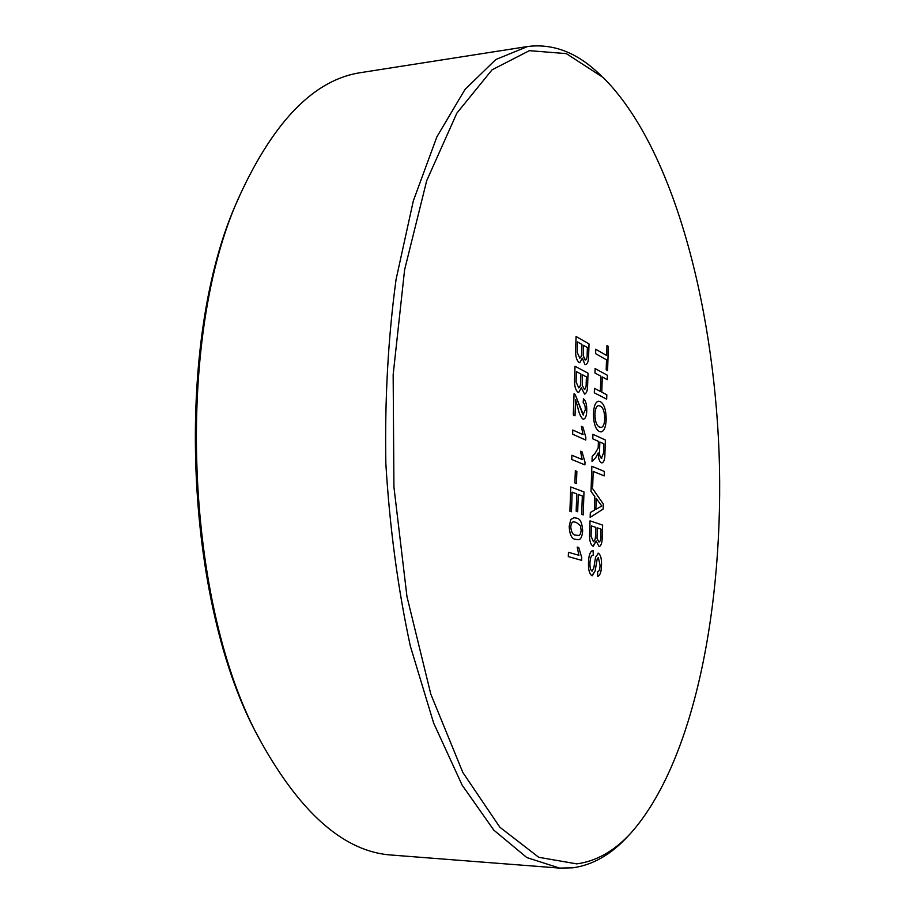 <?xml version="1.0" encoding="UTF-8"?>
<svg xmlns="http://www.w3.org/2000/svg" width="914" height="914" viewBox="0 0 914 914"><rect width="100%" height="100%" fill="white"/><g stroke="black" fill="none" stroke-linecap="round" stroke-linejoin="round"><path stroke-width="1.37" d="M576.78 863.879C596.339 861.194 614.265 851.037 630.58 833.408C694.594 761.591 724.379 604.565 719.078 452.75C713.228 300.923 672.053 146.069 603.137 77.484L566.314 53.618L529.355 50.67L492.052 69.83L456.863 113.13L426.701 180.686L404.605 269.813L393.157 374.729L393.923 486.934L406.959 596.556L430.814 694.16L462.838 772.467L499.867 827.239L538.734 857.298L576.78 863.879M630.58 833.408L627.404 836.79C610.883 854.659 592.706 864.998 572.861 867.809L559.596 868.094L526.852 857.583L493.823 830.141L462.13 785.126L433.647 723.077L410.34 646.107C397.876 588.445 389.707 527.549 385.845 463.444C384.714 399.224 388.13 337.883 396.07 279.433L413.322 200.874L436.903 136.803L464.998 89.458L495.799 59.536L527.618 46.511C552.399 43.404 575.74 52.052 597.665 72.446L601.081 75.576M570.759 519.506L574.049 517.712L576.346 518.112C580.047 518.364 582.161 522.602 582.664 530.863C582.138 537.066 580.527 540.003 577.819 539.683L575.614 539.317C571.867 539.191 569.719 534.918 569.193 526.51L570.759 519.506M574.906 482.958L575.329 470.744L576.86 471.35L576.437 483.54L574.906 482.958M585.748 440.045L572.632 434.207L572.781 430.014L583.041 434.63L581.373 426.301L582.915 427.009L585.84 437.383L585.748 440.045L585.84 437.383L582.915 427.009L581.373 426.301M574.598 378.373L575.032 366.24L588.022 373.186L587.622 385.102C587.588 390.381 586.582 393.386 584.606 394.128L581.304 387.73L578.745 392.403L577.956 392.22C575.306 389.901 574.186 385.285 574.598 378.373M588.479 562.796C588.662 555.301 590.17 551.188 593.003 550.445L593.369 555.072C591.335 555.141 590.204 557.791 589.964 563.013C589.793 567.183 590.455 569.879 591.952 571.079L593.792 568.085L595.562 557.197L598.442 553.233C600.726 554.992 601.755 559.048 601.492 565.4C601.366 571.787 600.121 575.443 597.767 576.357L597.573 571.776C599.138 571.513 599.972 569.319 600.052 565.172L598.407 557.814L597.253 558.648L595.151 570.884L591.884 575.694C589.404 573.912 588.262 569.605 588.479 562.796M591.027 491.424L591.187 486.602L603.309 504.025L603.149 509.075L590.158 517.381L590.318 512.537L594.351 510.241L594.808 496.553L591.027 491.424M592.775 438.811L592.923 434.31L605.365 440L604.919 453.618C604.954 459.159 603.96 462.244 601.949 462.907L601.263 462.758C599.298 461.467 598.282 458.188 598.19 452.921L595.677 457.743L592.021 461.513L592.192 456.337L594.991 453.504L598.133 448.1L598.259 445.929L598.407 441.348L592.775 438.811M594.968 373.003L595.117 368.559L607.433 375.3L607.296 379.664L602.292 376.956L601.789 392.175L606.816 394.779L606.668 399.167L594.306 392.814L594.454 388.359L600.372 391.432L600.864 376.191L594.968 373.003M595.62 353.661L595.757 349.239L606.656 355.489L606.965 345.595L608.37 346.417L607.593 370.536L606.188 369.759L606.508 359.842L595.62 353.661M593.46 413.448C593.894 405.747 595.631 401.669 598.659 401.212L600.19 401.566C604.108 403.737 606.108 409.758 606.176 419.629C605.776 427.272 604.063 431.339 601.035 431.865L599.367 431.499C595.494 429.34 593.529 423.319 593.46 413.448M591.198 486.054L591.861 466.277L604.348 471.441L604.211 475.897L593.175 471.396L592.672 486.614L591.198 486.054M589.633 533.022L590.044 520.843L602.634 525.104L602.246 537.055C602.2 542.642 601.149 545.852 599.093 546.698L596.122 540.962L592.9 546.115C590.33 544.344 589.233 539.98 589.633 533.022M575.66 348.565L576.083 336.501L589.027 343.938L588.616 355.786C588.582 360.961 587.611 363.921 585.68 364.64L584.937 364.458L582.321 358.151L579.842 362.698L578.996 362.481C576.357 360.07 575.237 355.432 575.66 348.565M575.569 399.841L575.009 415.733L573.307 414.933L574.061 393.648L575.226 394.665L582.972 414.865L585.268 410.009C585.348 406.216 584.64 403.817 583.155 402.788L583.463 398.755C585.817 400.766 586.914 404.788 586.742 410.82C586.582 415.756 585.554 418.543 583.635 419.172L582.846 419C580.63 416.944 578.95 413.105 577.797 407.473L575.569 399.841L575.009 415.733M584.903 464.883L571.741 459.468L571.89 455.241L582.184 459.536L580.516 451.23L582.058 451.893L584.994 462.21L584.903 464.883L584.994 462.21L582.058 451.893L580.516 451.23M569.913 511.2L570.77 486.968L583.989 491.915L583.201 514.913L581.692 514.399L582.332 495.959L578.288 494.463L577.694 511.737L576.163 511.212L576.768 493.903L572.153 492.2L571.467 511.737L569.913 511.2M581.658 560.362L568.302 556.58L568.451 552.284L578.893 555.301L577.202 547.098L578.768 547.566L581.75 557.643L581.658 560.362L581.75 557.643L578.768 547.566L577.202 547.098M527.618 46.511L361.578 72.492C315.273 78.992 274.748 119.791 240.016 194.876C173.923 336.249 184.457 606.713 261.324 742.534C301.791 814.694 345.355 852.214 392.026 855.093L559.596 868.094M261.324 742.534L259.496 739.06C183.543 604.76 173.169 338.271 238.463 198.475L240.016 194.876M595.757 349.251L606.656 355.489M606.965 345.595L608.37 346.417L607.582 370.536M595.117 368.571L607.433 375.3L607.296 379.664M602.28 376.956L601.789 392.175L606.816 394.779M606.805 394.779L606.668 399.155M594.454 388.359L600.372 391.432M598.659 401.212L600.19 401.566C604.108 403.737 606.096 409.758 606.165 419.629L606.176 419.629C605.765 427.261 604.051 431.339 601.035 431.865L601.035 431.865M598.579 405.633L598.567 405.633C596.454 405.965 595.231 408.798 594.911 414.133L594.911 414.133C595.06 421.434 596.602 425.741 599.515 427.055L600.955 427.398C603.149 427.226 604.428 424.416 604.76 418.978C604.611 411.529 603.034 407.198 600.03 405.987L598.567 405.633C596.454 405.965 595.231 408.798 594.911 414.133C595.06 421.434 596.591 425.741 599.515 427.055L600.944 427.398M592.923 434.321L605.365 440L604.919 453.618C604.954 459.148 603.96 462.244 601.938 462.907L601.938 462.907M598.19 452.921L595.677 457.743L592.021 461.501M601.366 458.291L603.503 453.161L603.8 443.781L599.847 441.999L599.561 450.465C599.298 454.464 599.892 457.069 601.366 458.291L601.778 458.371M599.847 441.999L599.573 450.465C599.298 454.452 599.904 457.069 601.366 458.28M591.861 466.277L604.348 471.441L604.2 475.897M593.163 471.396L592.66 486.614M591.187 486.602L603.309 504.025L603.149 509.075L590.158 517.37M596.214 498.45L595.848 509.395L601.8 506.025L596.214 498.45L595.859 509.395M590.044 520.843L602.634 525.104L602.246 537.055C602.189 542.63 601.138 545.852 599.093 546.698M596.122 540.962L593.357 546.184M591.358 525.904L591.084 536.358L593.449 541.614C594.888 540.917 595.585 538.529 595.528 534.462L595.757 527.367L591.369 525.904L591.072 536.358L593.437 541.614M597.208 527.846L597.013 538.392L599.013 542.116C600.361 541.419 600.966 539.123 600.852 535.227L601.058 529.126L597.208 527.846L597.013 538.392L599.013 542.116M593.003 550.445L593.369 555.072C591.335 555.141 590.204 557.791 589.964 563.013L589.964 563.013C589.781 567.183 590.444 569.879 591.952 571.079L592.192 571.101M598.042 553.176L598.442 553.233C600.726 554.992 601.743 559.048 601.492 565.4L601.492 565.4C601.366 571.787 600.121 575.432 597.767 576.357L597.767 576.357M598.156 557.78L597.253 558.648L595.151 570.884L592.261 575.751M576.083 336.501L589.027 343.938L588.616 355.786C588.582 360.961 587.599 363.921 585.68 364.64L585.68 364.64M582.321 358.151L579.842 362.698M577.431 341.893L577.134 352.278L579.819 358.139C581.144 357.443 581.772 355.226 581.704 351.49L581.955 344.464L577.442 341.893L577.134 352.278L579.819 358.139M584.926 359.876L585.531 360.036C586.754 359.339 587.302 357.191 587.188 353.592L587.394 347.56L583.44 345.309L583.235 355.797L585.531 360.036M583.44 345.309L583.235 355.797L584.937 359.876M575.032 366.24L588.022 373.186L587.622 385.102C587.576 390.381 586.582 393.386 584.606 394.128L584.606 394.128M581.293 387.73L578.745 392.403M576.391 371.598L576.094 382.041L578.745 387.833C580.104 387.136 580.744 384.885 580.687 381.069L580.927 373.997L576.391 371.598L576.083 382.041L578.745 387.833M582.424 374.786L582.218 385.331L584.48 389.501C585.737 388.804 586.297 386.622 586.194 382.966L586.4 376.888L582.424 374.786L582.218 385.331L584.48 389.501M574.061 393.648L575.226 394.665L583.44 414.956M583.463 398.755C585.817 400.766 586.902 404.788 586.742 410.82L586.742 410.82C586.582 415.756 585.543 418.543 583.635 419.172L583.635 419.172M572.781 430.014L583.041 434.63M571.89 455.252L582.184 459.536M575.329 470.744L576.86 471.35L576.426 483.54M570.77 486.968L583.989 491.915L583.201 514.913M578.288 494.463L577.682 511.737M572.141 492.2L571.456 511.737M574.049 517.712L576.346 518.112C580.047 518.364 582.149 522.602 582.652 530.863L582.664 530.863C582.138 537.055 580.527 540.003 577.819 539.683L577.819 539.683M573.798 521.905L573.798 521.905C572.175 521.631 571.159 523.334 570.747 527.012L570.747 527.012C571.444 532.599 573.112 535.284 575.763 535.067L578.048 535.467C579.716 535.775 580.744 534.062 581.155 530.326L580.401 525.664L576.208 522.351L573.798 521.905C572.175 521.643 571.159 523.334 570.747 527.012C571.444 532.599 573.112 535.284 575.763 535.067L578.048 535.467M568.451 552.284L578.893 555.301"/></g></svg>
